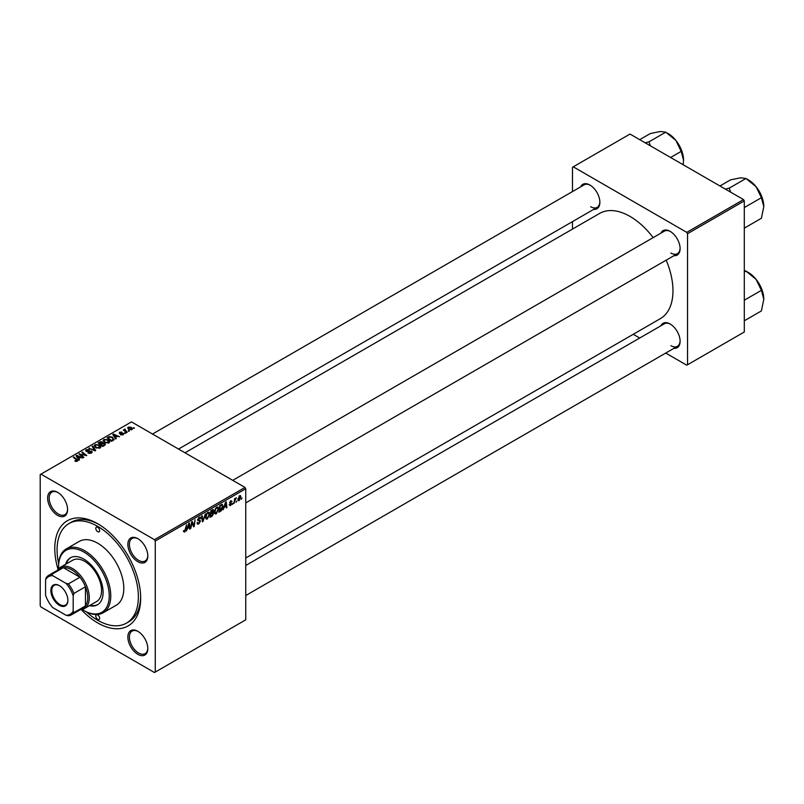 <?xml version="1.0" encoding="UTF-8"?>
<svg xmlns="http://www.w3.org/2000/svg" width="804" height="804" viewBox="0 0 804 804"><rect width="100%" height="100%" fill="white"/><g stroke="black" fill="none" stroke-linecap="round" stroke-linejoin="round"><path stroke-width="1.21" d="M137.836 654.325A14.1 8.14 60 0 1 127.866 637.049A14.1 8.14 60 0 1 137.836 631.301L137.836 631.301A14.1 8.14 60 0 1 147.805 648.567A14.1 8.14 60 0 1 137.836 654.325M138.228 631.532A13.015 7.517 -120 0 0 132.097 631.1A13.015 7.517 -120 0 0 130.097 641.522A13.015 7.517 -120 0 0 138.61 652.999A13.015 7.517 -120 0 0 145.112 653.642A13.015 7.517 -120 0 0 147.805 648.114M57.607 515.364A14.1 8.14 60 0 1 47.637 498.098A14.1 8.14 60 0 1 57.607 492.339L57.607 492.339A14.1 8.14 60 0 1 67.586 509.605A14.1 8.14 60 0 1 57.607 515.364M57.999 492.571A13.015 7.517 -120 0 0 51.868 492.138A13.015 7.517 -120 0 0 49.878 502.57A13.015 7.517 -120 0 0 58.38 514.037A13.015 7.517 -120 0 0 64.883 514.681A13.015 7.517 -120 0 0 67.576 509.153M137.836 561.684A14.1 8.14 60 0 1 127.866 544.419A14.1 8.14 60 0 1 137.836 538.66L137.836 538.66A14.1 8.14 60 0 1 147.805 555.926A14.1 8.14 60 0 1 137.836 561.684M138.228 538.891A13.015 7.517 -120 0 0 132.097 538.459A13.015 7.517 -120 0 0 130.097 548.891A13.015 7.517 -120 0 0 138.61 560.358A13.015 7.517 -120 0 0 145.112 561.001A13.015 7.517 -120 0 0 147.805 555.474M660.908 233.15A14.1 8.14 60 0 1 670.134 231.341L670.134 231.341A14.1 8.14 60 0 1 680.104 248.617A14.1 8.14 60 0 1 673.923 255.692M670.526 231.572A13.015 7.517 -120 0 0 664.385 231.14L232.738 480.35M580.679 186.829A14.1 8.14 60 0 1 589.905 185.02L589.905 185.02A14.1 8.14 60 0 1 599.874 202.296A14.1 8.14 60 0 1 593.704 209.372M590.297 185.262A13.015 7.517 -120 0 0 584.166 184.819L152.509 434.029M660.908 325.791A14.1 8.14 60 0 1 670.134 323.982L670.134 323.982A14.1 8.14 60 0 1 680.104 341.248A14.1 8.14 60 0 1 673.923 348.333M670.526 324.213A13.015 7.517 -120 0 0 664.385 323.781L245.753 565.473M58.049 569.423A60.742 35.074 60 0 1 97.726 523.736A60.742 35.074 60 0 1 140.68 598.126A60.742 35.074 60 0 1 97.726 622.929A60.742 35.074 60 0 1 81.264 609.643M98.892 524.429A57.486 33.195 -120 0 0 71.285 522.218L68.983 523.545A57.486 33.195 -120 0 0 58.672 563.795M245.753 558.006L660.385 318.625A60.742 35.074 -120 0 0 666.194 260.164M653.17 237.612A60.742 35.074 -120 0 0 630.014 216.417A60.742 35.074 -120 0 0 599.643 213.412L185.01 452.793M155.252 541.002L154.479 539.675L244.989 487.425L131.474 421.889L40.2 474.581L40.2 605.663L40.964 606.99L154.479 672.526L245.753 619.824L245.753 488.752L155.252 541.002L155.252 672.084M218.628 508.862L216.286 513.816L215.14 513.947L214.447 512.198L215.181 509.032L216.778 507.173L217.974 507.053L218.628 508.862L218.015 508.51M224.286 507.424L223.02 509.847L225.512 502.209L226.195 501.817L226.929 507.595L226.366 507.917L226.185 506.329L223.884 507.193M183.493 531.484L184.588 532.117L183.533 530.791L184.096 530.389L184.618 531.374L186.568 524.7L185.905 529.625L184.588 532.117L183.493 531.384M183.634 530.72L184.618 531.374M199.372 520.027L200.427 521.153L198.749 523.947L197.533 524.158L197.08 522.801L197.643 522.409L197.784 523.233L198.789 523.193L199.874 521.535L197.643 519.866L199.141 517.354L200.256 517.183L200.709 518.379L199.131 518.088L198.196 519.505L200.055 520.138M197.08 522.831L198.789 523.193M199.734 521.072L197.663 520.178M197.864 520.62L197.643 519.866L199.613 521.002M200.156 518.62L198.578 517.776M197.724 519.223L198.407 519.937M205.452 513.796L203.1 521.344L202.387 521.756L201.573 516.037L202.136 515.706L202.839 520.62L205.452 513.796M209.703 514.017L207.362 518.972L206.216 519.103L205.522 517.354L206.256 514.178L207.854 512.329L209.05 512.208L209.703 514.017L209.09 513.666M241.974 498.018L241.29 499.304L241.974 498.018M212.266 512.5L213.683 513.314L212.135 516.138L209.985 517.374L210.889 510.651L213.01 509.535L213.753 510.51L213.01 512.449L213.683 513.314L212.618 512.218M213.01 509.535L213.753 510.51L212.447 509.756M187.533 528.64L186.277 531.062L188.769 523.424L189.453 523.032L190.186 528.801L189.623 529.132L189.442 527.545L187.141 528.409M191.875 524.047L190.739 528.489L191.653 521.756L192.246 521.414L193.784 525.786L195.091 519.776L194.186 526.499L193.603 526.831L192.055 522.479L191.875 524.047L191.382 523.756M230.487 505.615L229.16 504.771L230.517 505.033L231.25 503.917L229.642 502.721L230.818 500.761L232.085 501.394L230.788 501.334L230.256 502.631L231.813 503.545L230.487 505.615L229.16 504.862L230.487 505.615M229.713 504.369L230.517 505.033M231.13 503.595L229.642 502.721M230.818 500.761L232.085 501.394L230.899 500.711M231.532 501.796L230.366 501.093M229.693 502.299L230.718 502.761M221.844 504.409L223.02 506.188L221.361 510.661L218.909 512.218L219.814 505.495L222.457 504.48M237.883 499.827L239.2 500.59L237.873 499.555L239.642 495.666L240.939 496.792L239.2 500.59L238.306 500.691M239.642 495.666L240.507 495.565M236.818 500.992L236.135 502.279L236.818 500.992M234.818 501.234L233.974 503.525L234.637 498.631L235.2 498.309L235.059 499.324L236.336 497.736L234.818 501.234L234.326 500.942M233.049 503.173L232.366 504.45L233.049 503.173M125.545 433.276L124.339 433.095L125.545 433.276M129.313 431.105L128.097 430.914L129.313 431.105M103.173 440.853L103.957 439.466L108.198 439.768L109.776 441.758L108.982 442.924L104.811 442.642L103.153 440.612M116.248 438.652L115.645 438.994L112.761 434.461L113.444 434.059L119.555 436.743L117.344 436.321L115.444 437.426L116.248 438.652M104.751 445.285L102.6 446.521L98.148 442.903L100.349 441.728L102.309 441.999L102.872 443.185L104.631 443.426L105.364 444.451L104.751 445.285M102.982 442.843L102.872 443.607M95.726 450.491L95.013 450.903L88.822 448.28L94.691 450.21L92.098 446.391L92.701 446.039L95.726 450.491M74.993 461.174L75.043 460.501L76.681 460.843L76.41 459.838L73.254 457.275L73.817 456.943L77.084 459.597L77.274 461.225L74.993 461.174M76.681 461.466L76.41 459.838M77.777 460.561L77.274 461.225M83.928 457.305L83.365 457.637L78.913 454.009L85.586 455.406L81.777 452.35L82.35 452.019L86.812 455.647L80.129 454.25L83.928 457.305M154.479 539.675L40.964 474.139M79.495 459.868L78.892 460.21L76.018 455.677L76.702 455.275L82.802 457.958L80.601 457.536L78.691 458.642L79.495 459.868M91.435 453.054L87.958 452.964L90.852 452.672L91.043 451.516L86.249 451.335L85.616 450.511L86.329 449.637L89.455 449.637L86.932 450.019L86.772 450.994L91.545 451.165L92.209 452.059L91.435 453.054M90.852 453.325L91.043 451.516M86.932 450.019L86.772 451.557M94.249 445.999L95.033 444.612L99.274 444.924L100.852 446.903L100.058 448.079L95.887 447.798L94.229 445.768M120.53 434.733L122.721 434.431L122.851 433.657L119.404 433.517L119.464 432.2L121.917 432.15L119.927 432.502L120.248 433.296L123.364 433.306L123.183 434.723L120.53 434.733M122.721 434.934L122.851 433.657M119.404 433.517L119.464 432.2L119.464 433.547M119.927 432.502L119.876 433.708M123.364 434.602L123.364 433.306L123.183 434.723M113.123 440.451L111.535 441.366L107.073 437.748L109.163 436.622L112.47 437.165L113.856 439.878L113.123 440.451M114.108 439.225L113.856 439.878M131.896 429.698L129.012 429.567L127.665 427.959L128.288 427.105L131.223 427.296L132.479 428.833L131.896 429.698M125.112 429.668L127.163 432.351L126.59 432.673L123.354 430.039L124.58 430.261L125.133 429.095L124.911 431.306M124.58 431.034L124.61 429.236L124.61 431.065M134.469 428.13L133.263 427.939L134.469 428.13M743.529 199.593L744.303 200.92L687.541 233.693L686.777 232.356L743.529 199.593L630.014 134.057L572.488 167.262L572.488 191.563M572.488 221.623L572.488 229.09M687.541 233.693L687.541 364.765L686.777 365.207L665.732 353.056M639.703 338.032L633.23 334.293M687.541 364.765L744.303 331.992L744.303 200.92M686.777 232.356L573.262 166.82M670.898 253.039A13.015 7.517 -120 0 0 677.4 253.682A13.015 7.517 -120 0 0 680.094 248.155M590.669 206.718A13.015 7.517 -120 0 0 597.181 207.362A13.015 7.517 -120 0 0 599.864 201.834M670.898 345.68A13.015 7.517 -120 0 0 677.4 346.323A13.015 7.517 -120 0 0 680.094 340.796M244.989 487.425L245.753 488.752M86.45 611.924A57.486 33.195 -120 0 0 97.726 620.276A57.486 33.195 -120 0 0 126.469 623.12L128.771 621.793A57.486 33.195 -120 0 0 140.66 596.769M79.495 454.481L79.495 453.667M82.35 452.813L82.35 452.019M80.129 454.994L80.129 454.25M76.702 456.752L76.702 455.275M78.691 459.898L78.691 458.642M77.526 456.752L78.37 458.099L79.897 457.215L76.872 455.858L77.526 458.049M78.37 459.385L78.37 458.099M76.872 457.014L76.872 455.858M79.897 457.948L79.897 457.215M75.043 461.205L75.043 460.501M75.465 461.395L75.465 460.803M73.817 457.727L73.817 456.943M77.084 461.325L77.084 459.597M88.45 453.215L88.45 452.602M88.621 453.275L88.621 452.702M89.385 453.486L89.385 452.974M86.329 451.376L86.329 449.637M87.465 451.657L87.465 451.144M91.545 452.984L91.545 451.165M89.385 448.521L89.385 447.959M94.691 450.773L94.691 450.21M92.701 447.285L92.701 446.039M95.033 447.205L95.033 444.612M99.274 445.637L99.274 444.924M95.103 447.265L95.103 445.989L96.47 447.496L99.465 447.687L100.008 446.863L100.008 448.099M96.47 448.089L96.47 447.496M99.465 448.33L98.661 445.215L95.646 444.984L95.093 447.255M100.349 442.351L100.349 441.728M104.218 445.597L104.058 443.738L102.329 443.868L102.309 441.999M104.631 445.356L104.631 443.426M99.234 442.994L100.621 444.13L102.219 442.954L100.188 442.441L99.234 443.778M100.621 444.913L100.621 444.13M102.219 442.924L102.219 443.929L101.776 442.341M101.143 445.336L101.143 444.552L102.651 445.778L104.218 444.833L104.058 443.738M102.651 446.501L102.651 445.778M102.329 443.868L101.143 444.552M120.942 434.924L120.942 434.331M113.444 435.537L113.444 434.059M115.444 438.682L115.444 437.426M114.268 435.537L115.123 436.884L116.64 436.009L113.615 434.642L114.268 436.833M115.123 438.17L115.123 436.884M113.615 435.798L113.615 434.642M116.64 436.733L116.64 436.009M109.163 437.265L109.163 436.622M112.47 437.868L112.47 437.165M108.158 437.848L111.575 440.622L113.263 439.105L111.877 437.466L109.756 437.024L108.158 437.848L108.158 438.632M111.575 441.346L111.575 440.622M112.289 440.934L112.289 440.21M103.957 442.049L103.957 439.466M108.198 440.491L108.198 439.768M104.017 440.672L104.017 442.099L104.028 440.833L105.404 442.341L108.389 442.542L108.932 441.718L108.932 442.954M105.404 442.934L105.404 442.341M104.57 439.838L104.028 440.833L104.57 439.838L107.585 440.059L108.389 443.175M128.288 429.055L128.288 427.105M131.223 428.029L131.223 427.296M131.414 429.899L130.66 427.617L128.751 427.406L128.399 429.145M128.751 427.406L129.504 429.205L131.725 428.904L131.725 429.778M129.504 429.798L129.504 429.205M128.67 431.366L128.67 430.592M123.916 430.502L123.916 429.708M125.133 429.658L125.133 429.095M124.911 433.537L124.911 432.763M133.836 428.381L133.836 427.607M211.502 515.766L212.135 516.138M211.351 511.113L211.07 513.203L213.191 510.862L210.869 510.831M211.683 510.198L213.191 510.862M210.96 513.997L210.658 516.258L212.256 515.304L213.12 513.615L210.477 513.716M211.512 512.952L213.12 513.615M205.563 517.927L207.362 518.972M206.698 514.409L206.075 517.062L207.402 518.218L209.151 514.269L207.834 513.063L206.266 514.158M205.543 516.751L206.075 517.062M207.281 512.751L208.678 512.992L207.693 512.429M205.533 517.696L207.402 518.218M202.266 520.861L203.1 521.344M202.176 520.228L202.839 520.62M197.091 522.982L198.749 523.947M199.161 517.344L200.719 518.238M199.04 517.414L200.709 518.379M197.663 519.505L198.327 519.886M198.357 519.917L200.427 521.153M189.543 528.439L190.186 528.801M188.819 527.183L189.442 527.545M188.588 525.474L187.845 527.746L189.362 526.861L189.03 523.947L188.176 525.233M193.03 525.364L193.784 525.786M193.261 525.967L194.186 526.499M230.326 502.691L231.813 503.545M226.296 507.223L226.929 507.595M225.562 505.967L226.185 506.329M225.331 504.259L224.587 506.53L226.115 505.646L225.773 502.731L224.919 504.018M219.874 510.942L220.497 511.304M222.417 505.837L223.02 506.188M220.829 510.349L221.361 510.661M220.276 505.957L219.582 511.113L222.467 506.47L221.793 505.183L219.793 505.676M221.07 504.771L222.075 505.244L221.17 504.721M214.487 512.771L216.286 513.816M215.623 509.254L215 511.907L216.326 513.063L218.075 509.113L216.758 507.907L215.191 509.002M214.467 511.595L215 511.907M216.216 507.595L217.603 507.837L216.618 507.274M214.457 512.55L216.326 513.063M240.265 496.41L240.939 496.792M240.386 497.113L239.612 496.239L238.436 499.163L239.21 500.018L240.386 497.113L239.19 495.998M237.914 498.862L239.21 500.018M235.552 498.239L236.115 498.56M97.726 527.273A2.713 1.568 -120 0 0 96.369 527.143A2.713 1.568 -120 0 0 95.957 529.313A2.713 1.568 -120 0 0 97.726 531.705A2.713 1.568 -120 0 0 99.083 531.836A2.713 1.568 -120 0 0 99.495 529.665A2.713 1.568 -120 0 0 97.726 527.273M97.726 614.959A2.713 1.568 -120 0 0 96.369 614.819A2.713 1.568 -120 0 0 95.957 617A2.713 1.568 -120 0 0 97.726 619.381A2.713 1.568 -120 0 0 99.083 619.522A2.713 1.568 -120 0 0 99.495 617.351A2.713 1.568 -120 0 0 97.726 614.959M89.415 605.683A27.115 15.658 -120 0 0 97.475 604.789A27.115 15.658 -120 0 0 101.636 583.061A27.115 15.658 -120 0 0 83.917 559.162A27.115 15.658 -120 0 0 70.36 557.815A27.115 15.658 -120 0 0 65.546 564.358M70.752 557.604A27.115 15.658 -120 0 0 66.31 563.916M82.199 609.472A35.798 20.663 -120 0 0 83.917 610.527A35.798 20.663 -120 0 0 109.233 595.915A35.798 20.663 -120 0 0 83.917 552.077A35.798 20.663 -120 0 0 58.612 566.689A35.798 20.663 -120 0 0 58.662 568.709M84.681 610.97L83.917 610.527L84.681 610.97A36.883 21.296 60 0 0 103.123 612.799L116.168 605.271A36.883 21.296 -120 0 0 121.816 575.714A36.883 21.296 -120 0 0 97.726 543.223A36.883 21.296 -120 0 0 79.284 541.394L66.25 548.921A36.883 21.296 60 0 1 84.681 550.75A36.883 21.296 60 0 1 108.781 583.242A36.883 21.296 60 0 1 103.123 612.799M126.469 623.12A57.486 33.195 -120 0 0 135.283 577.051A57.486 33.195 -120 0 0 97.726 526.389A57.486 33.195 -120 0 0 68.983 523.545M57.466 570.267A23.859 13.779 60 0 1 60.481 567.282L72.752 560.197A23.859 13.779 60 0 1 84.681 561.373A23.859 13.779 60 0 1 100.279 582.408A23.859 13.779 60 0 1 96.621 601.523L84.35 608.608A23.859 13.779 60 0 1 80.249 609.723M58.612 566.689L58.612 565.805A36.883 21.296 60 0 1 66.25 548.921M90.179 605.241A27.115 15.658 -120 0 0 97.857 604.558M763.8 206.598A21.829 12.603 60 0 0 756.082 186.709A21.829 12.603 -120 0 0 748.363 179.865L745.971 178.488L756.082 186.709L761.408 197.683L763.8 206.598L761.408 218.266L744.715 227.914L744.303 227.16M744.303 208.558L744.303 207.09M744.715 207.331L761.408 197.683M730.585 192.116L729.278 188.126L745.971 178.488L740.645 177.795L730.534 179.865L719.952 185.975M729.278 188.126L725.369 189.111M763.8 299.239A21.829 12.603 60 0 0 756.082 279.35A21.829 12.603 -120 0 0 748.363 272.506L745.971 271.119L756.082 279.35L761.408 290.324L763.8 299.239L761.408 310.907L744.715 320.555L744.303 319.801M744.303 301.198L744.303 299.731M744.715 299.972L761.408 290.324M744.303 272.094L745.971 271.119L744.303 270.526M650.356 145.795L649.049 141.805L645.15 142.79M670.596 157.483L681.189 151.373L683.571 160.277L683.149 164.73M649.049 141.805L665.752 132.168L675.852 140.388L681.189 151.373M639.723 139.655L650.315 133.544L660.416 131.474L665.752 132.168M683.571 160.277A21.829 12.603 -120 0 0 675.852 140.388A21.829 12.603 -120 0 0 667.24 133.052M50.863 590.558A12.04 6.955 60 0 1 59.375 585.644A12.04 6.955 60 0 1 67.888 600.387A12.04 6.955 60 0 1 59.375 605.301A12.04 6.955 60 0 1 50.863 590.558M59.607 585.784A11.387 6.573 -120 0 0 54.139 585.342A11.387 6.573 -120 0 0 51.778 590.558A11.387 6.573 -120 0 0 56.752 602.015A11.387 6.573 -120 0 0 65.526 605.07A11.387 6.573 -120 0 0 67.888 600.116M60.481 567.282A23.859 13.779 60 0 1 78.872 573.674A23.859 13.779 60 0 1 89.284 597.684A23.859 13.779 60 0 1 84.35 608.608M73.184 611.161L73.948 612.578A22.783 13.155 60 0 1 71.536 614.759L83.033 608.115A22.783 13.155 -120 0 0 85.455 605.935A22.783 13.155 -120 0 0 87.757 597.684A22.783 13.155 -120 0 0 85.455 586.779A22.783 13.155 -120 0 0 79.948 577.232L63.355 567.654A22.783 13.155 -120 0 0 60.26 568.659L48.753 575.302A22.783 13.155 60 0 1 51.848 574.297L52.692 575.674A21.698 12.522 -120 0 0 45.567 579.784L45.567 595.221A21.698 12.522 -120 0 0 52.692 607.553L66.059 615.271A21.698 12.522 -120 0 0 73.184 611.161L73.184 595.724A21.698 12.522 -120 0 0 66.059 583.392L52.692 575.674M66.059 583.392L68.44 583.875L79.948 577.232A22.783 13.155 -120 0 0 63.355 567.654L51.848 574.297M73.948 612.578L85.455 605.935L85.455 586.779L73.948 593.422L73.184 595.724M45.567 579.784L46.341 577.483A22.783 13.155 60 0 1 48.753 575.302M71.536 614.759A22.783 13.155 60 0 1 68.44 615.764L66.059 615.271M68.44 583.875A22.783 13.155 60 0 1 73.948 593.422M82.249 454.913L82.249 454.411M81.224 455.888L81.224 455.084M88.983 451.506L88.983 450.913M93.103 450.099L93.103 449.506M99.515 442.833L99.515 442.11M101.525 444.331L101.525 443.607M103.696 445.898L103.696 445.175M108.409 437.698L108.409 436.974M125.886 432.1L125.886 431.286M201.955 518.701L202.648 519.103M192.146 522.851L192.98 523.334M192.598 524.228L193.493 524.741M229.663 502.942L230.597 503.475M220.457 505.123L221.09 505.485M76.943 460.491L76.943 461.385M91.385 452.009L91.385 453.074M86.46 450.582L86.46 451.436M104.51 444.341L104.51 445.426M123.092 433.979L123.092 434.773M119.665 432.843L119.665 433.637M113.263 439.105L113.263 440.361M212.99 510.349L212.206 509.897M212.939 513.093L212.095 512.61M197.895 523.354L197.091 522.881M199.683 521.032L197.643 519.856M199.884 517.977L198.98 517.454M184.216 531.424L183.503 531.012M229.954 505.113L229.251 504.711M231.321 501.254L230.647 500.872M230.316 502.691L229.683 502.329M240.084 496.199L239.411 495.817M238.728 500.058L237.873 499.575M761.056 194.859L757.157 188.106M245.753 502.892L677.4 253.682M677.4 346.323L245.753 595.533M761.056 287.5L757.157 280.747M597.181 207.362L178.538 449.064M676.928 141.795L680.827 148.549"/></g></svg>
